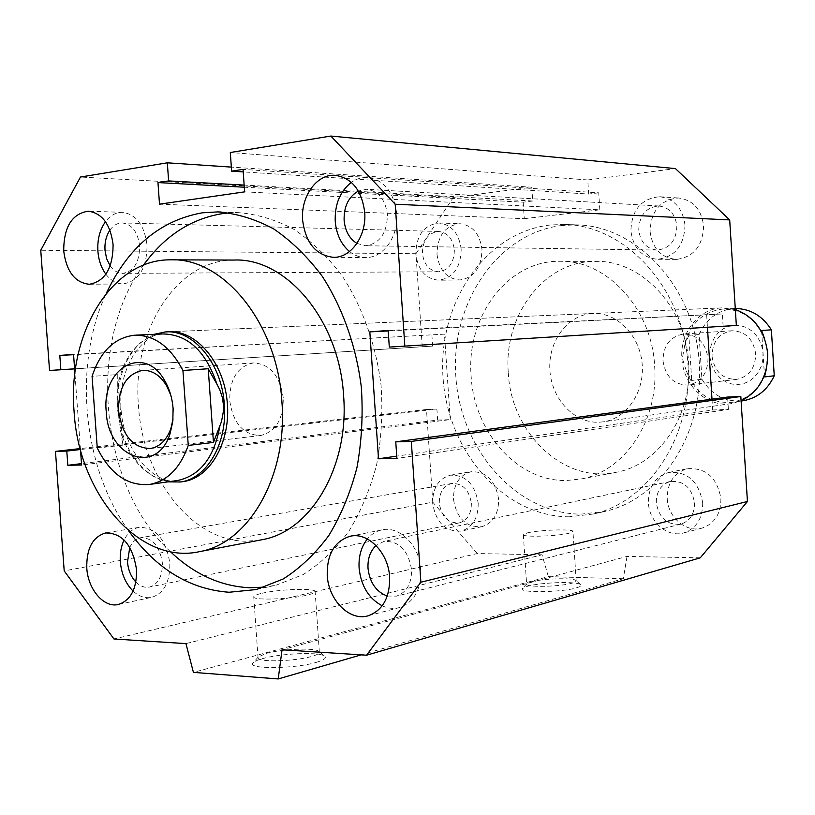 <?xml version="1.0" encoding="UTF-8"?>
<svg xmlns="http://www.w3.org/2000/svg" width="815" height="815" viewBox="0 0 815 815"><rect width="100%" height="100%" fill="white"/><g stroke="black" fill="none" stroke-linecap="round" stroke-linejoin="round"><path stroke-width="0.61" stroke-dasharray="4.08 3.06" d="M454.373 249.91C454.067 262.909 448.81 270.193 438.602 271.792C429.373 270.906 423.973 264.763 422.404 253.353C422.7 240.16 428.089 232.866 438.582 231.46C447.567 232.53 452.824 238.683 454.373 249.91M110.178 265.914C113.733 270.845 117.961 273.32 122.861 273.351C133.935 271.375 139.528 262.247 139.64 245.967C137.776 231.908 131.949 224.227 122.158 222.923C117.38 222.984 113.305 225.388 109.913 230.125M676.868 225.969C676.328 240.415 669.849 248.443 657.44 250.073C646.662 248.993 640.427 242.33 638.726 230.075C639.296 215.313 646.01 207.275 658.856 205.981C669.237 207.356 675.248 214.019 676.868 225.969M356.939 243.41L365.64 245.743C379.739 243.644 387.003 233.334 387.431 214.803C385.393 199.471 378.455 190.975 366.607 189.294L358.356 191.046M471.355 503.201C471.427 513.756 467.433 520.306 459.385 522.873C448.301 523.464 441.608 516.924 439.285 503.252C439.224 492.515 443.34 485.934 451.653 483.499C462.513 483.142 469.073 489.713 471.355 503.201M135.871 582.012C140.19 586.301 144.775 587.972 149.644 587.024C158.355 584.1 162.593 576.052 162.358 562.89C159.638 545.979 152.385 537.594 140.577 537.727C135.881 538.746 132.275 541.975 129.779 547.405M694.533 502.824C694.574 513.807 690.091 520.887 681.085 524.065C667.414 525.441 659.152 518.381 656.289 502.886C656.258 491.598 660.965 484.467 670.409 481.471C683.714 480.514 691.762 487.635 694.533 502.824M387.278 596.03L396.498 596.142C406.736 592.403 411.748 583.52 411.555 569.491C408.152 549.982 398.881 540.651 383.733 541.496L376.041 545.51M260.067 540.111L246.089 541.201C191.26 541.241 142.594 476.979 138.489 405.931C131.887 331.522 175.745 259.751 233.844 260.067M654.639 366.057C658.897 420.479 624.626 471.182 581.35 478.925L566.69 480.493C517.668 481.828 473.963 432.123 471.131 376.061C466.058 317.341 507.144 260.871 559.059 261.279C605.851 259.364 651.857 307.927 654.639 366.057M508.295 372.72C510.964 433.081 563.868 484.161 616.537 472.221C659.05 464.601 692.689 415.446 688.593 362.807C685.945 306.562 640.916 259.567 594.95 261.411C543.951 261.004 503.385 315.762 508.295 372.72M182.479 481.716L178.251 482.001C149.787 482.46 123.666 448.495 121.048 409.487C118.032 370.499 139.121 334.119 167.533 331.868M591.7 313.531C566.995 315.303 547.843 341.974 549.901 370.428C551.592 398.912 574.066 423.199 598.78 422.252L603.538 421.803C627.061 418.38 645.134 391.353 642.067 362.94C639.306 334.496 616.15 311.86 592.444 313.48L591.7 313.531M128.607 530.779C82.458 467.015 72.79 364.692 106.266 293.41M170.427 551.684C99.613 486.412 86.013 342.494 143.501 265.14M569.074 516.822C503.639 516.486 447.618 451.388 443.044 377.589C437.635 303.842 484.67 232.53 549.921 225.032L563.746 224.41C622.915 224.889 680.148 283.773 687.422 357.561C695.266 431.288 651.205 501.011 593.412 514L569.074 516.822M562.207 225.47C497.333 232.866 450.481 303.445 455.829 376.449C460.332 449.513 516.058 513.898 581.115 514.153L605.3 511.341C662.748 498.413 706.524 429.434 698.771 356.532C691.589 283.569 634.773 225.337 575.961 224.848L562.207 225.47M349.492 251.519C354.525 255.543 360.026 257.55 365.996 257.54C383.295 257.937 398.667 236.37 396.711 213.632C393.839 191.983 384.059 179.921 367.371 177.436C361.687 177.212 356.338 178.852 351.346 182.356M133.079 591.079C139.039 596.56 145.304 598.638 151.875 597.303C164.161 593.126 170.141 581.716 169.805 563.084C165.954 539.143 155.696 527.234 139.019 527.356C132.651 528.68 127.68 532.888 124.094 539.988M382.194 605.81C388.062 608.499 393.91 609.06 399.717 607.491C414.102 602.132 421.161 589.551 420.886 569.736C419.756 545.693 399.309 525.349 381.603 529.954C376.051 531.227 371.304 534.232 367.351 538.97M105.879 274.207C110.85 280.666 116.667 283.895 123.34 283.885C138.978 281.032 146.873 268.084 147.046 245.04C144.408 225.134 136.176 214.233 122.362 212.338C115.852 212.358 110.229 215.486 105.481 221.7M667.241 498.668C667.954 517.433 686.23 533.041 702.204 528.059C714.724 523.556 720.959 513.695 720.908 498.485C717.057 477.407 705.841 467.494 687.269 468.737C673.883 472.863 667.21 482.837 667.241 498.668M702.693 502.814C702.744 518.299 696.448 528.334 683.795 532.888C667.648 537.931 649.158 522.018 648.424 502.906C648.373 486.789 655.117 476.653 668.646 472.466C687.432 471.223 698.771 481.339 702.693 502.814M436.983 254.249C439.193 270.223 446.824 278.801 459.874 279.973C474.167 277.701 481.543 267.534 481.981 249.451C479.841 233.844 472.476 225.256 459.905 223.707C445.061 225.602 437.421 235.79 436.983 254.249M461.168 249.176C460.75 267.565 453.323 277.915 438.908 280.217C425.756 279.025 418.054 270.305 415.823 254.056C416.241 235.291 423.932 224.93 438.888 222.994C451.571 224.573 458.998 233.304 461.168 249.176M453.486 499.371C456.746 518.493 466.211 527.59 481.869 526.673C493.126 523.036 498.709 513.888 498.627 499.218C495.449 480.453 486.249 471.294 471.039 471.732C459.253 475.114 453.405 484.324 453.486 499.371M478.191 503.191C478.283 518.106 472.649 527.397 461.31 531.074C445.52 531.981 435.974 522.71 432.673 503.263C432.582 487.971 438.47 478.619 450.338 475.206C465.681 474.778 474.962 484.1 478.191 503.191M650.085 231.542C652.469 248.697 661.291 257.988 676.532 259.394C693.809 257.051 702.846 245.865 703.61 225.837C701.369 209.282 693.015 199.991 678.569 197.984C660.405 199.685 650.91 210.871 650.085 231.542M684.997 225.093C684.233 245.498 675.115 256.888 657.634 259.282C642.22 257.846 633.306 248.392 630.881 230.92C631.696 209.873 641.283 198.473 659.651 196.731C674.26 198.779 682.715 208.233 684.997 225.093M266.25 653.386C281.46 649.056 313.194 647.609 318.38 651.022L319.337 651.908C319.796 653.304 317.269 654.802 311.738 656.401C295.387 661.322 258.589 662.422 258.06 658.051L258.192 657.033L266.25 653.386M262.022 593.269C278.862 589.225 314.396 587.921 315.13 591.374C315.578 592.474 313.021 593.697 307.469 595.042C291.047 599.188 254.239 600.563 253.771 597.089C253.333 595.918 256.083 594.644 262.022 593.269M316.414 662.33C324.564 659.885 327.151 657.725 324.166 655.851C317.931 651.745 280.554 653.457 262.542 658.622C257.214 660.089 254.015 661.556 252.966 663.013C246.853 669.37 294.948 668.932 316.414 662.33M530.871 581.89C541.914 578.681 572.252 577.601 575.716 580.331L576.195 580.84L572.273 583.143C560.669 586.708 526.521 587.534 526.633 584.284L530.871 581.89M527.621 532.816C539.601 529.872 572.853 528.782 572.955 531.36L569.002 533.244C557.348 536.229 523.189 537.36 523.342 534.772L527.621 532.816M576.46 587.849C580.647 586.606 581.991 585.486 580.463 584.467C576.286 581.187 540.528 582.43 527.427 586.28L522.517 588.501C517.606 592.994 561.515 592.525 576.46 587.849M229.799 212.858L238.479 212.654C257.326 214.162 275.877 219.765 294.113 229.463C311.809 241.444 327.895 257.02 342.361 276.183C362.512 307.102 376.021 345 381.074 385.352C382.887 412.431 381.41 438.847 376.662 464.601C370.112 489.397 360.78 511.718 348.688 531.553C335.26 549.544 320.101 563.878 303.2 574.575L276.611 585.017L264.834 587.126M723.129 326.346L722.345 313.958L388.174 330.472M722.345 313.958L388.215 330.951M711.994 399.156L712.687 409.986L396.742 456.125M706.666 315.099L707.44 327.324M712.687 409.986L728.386 409.415L396.895 458.407M728.386 409.415L727.601 397.058M700.268 557.827L627.02 556.421L282.051 649.779M627.02 556.421L623.292 578.732L361.137 654.863M623.292 578.732L548.363 576.643L193.42 672.375M548.363 576.643L542.057 554.791L185.942 643.616M542.057 554.791L477.233 553.548L113.957 638.991M477.233 553.548L432.765 502.172L64.202 570.897M432.765 502.172L426.49 409.507L80.176 448.596M426.49 409.507L436.891 409.079L80.42 449.523M436.891 409.079L437.635 420.082L81.5 463.623M437.635 420.082L450.237 419.623L81.602 465.008M80.491 449.788L74.919 373.25M450.237 419.623L444.481 334.15L73.554 354.393M444.481 334.15L73.574 354.688M431.899 335.067L432.643 346.1L74.603 368.828M432.643 346.1L74.603 368.879M422.252 346.803L415.956 253.709L40.75 250.266M415.956 253.709L453.354 197.383L80.471 177.028M453.354 197.383L531.808 187.216L231.338 167.106M531.808 187.216L532.715 201.01L244.143 185.087M532.715 201.01L523.179 202.191L244.286 187.206M523.179 202.191L524.269 218.675L159.506 204.168M524.269 218.675L599.83 209.822L244.612 191.861M599.83 209.822L598.73 192.829L243.043 169.388M598.73 192.829L588.675 194.072L243.216 171.894M588.675 194.072L587.758 179.962L230.309 152.507M587.758 179.962L675.441 168.593M712.035 356.359C714.511 371.762 722.783 379.423 736.841 379.352C749.148 376.499 755.434 368.003 755.699 353.873C753.335 338.897 745.389 331.196 731.87 330.758C718.942 333.243 712.33 341.78 712.035 356.359M709.845 356.399L710.914 362.889L713.237 369.001L716.701 374.411L721.153 378.873L726.359 382.143L732.084 384.069L738.033 384.537L743.922 383.519L749.433 381.063L754.313 377.264L758.286 372.333L761.149 366.495L762.759 360.067L763.013 353.364L761.923 346.742L759.519 340.538L755.943 335.067L751.379 330.605L746.061 327.396L740.264 325.572L734.295 325.226L728.437 326.377L722.997 328.934L718.239 332.785L714.378 337.716L711.617 343.492L710.079 349.818L709.845 356.399M662.992 360.862C665.58 377.029 674.117 385.088 688.614 385.037C701.287 382.072 707.756 373.168 708.011 358.325C705.535 342.595 697.324 334.486 683.388 334.018C670.073 336.615 663.267 345.56 662.992 360.862M283.284 397.985C279.932 375.501 269.928 363.816 253.282 362.94C237.522 366.424 229.677 378.985 229.728 400.613C233.151 423.545 243.481 435.169 260.719 435.505C275.786 431.644 283.314 419.134 283.284 397.985M173.055 418.849L173.32 408.244L170.855 395.367M154.127 334.333L140.679 342.514C124.094 358.478 116.494 380.89 117.9 409.772C121.099 441.221 133.283 463.623 154.453 476.969L167.982 481.859M97.27 448.067L122.851 445.153L117.635 409.813L117.757 374.584L92.075 376.347M162.888 333.946C154.137 334.558 146.17 337.991 138.988 344.246C127.181 355.065 119.937 370.285 117.258 389.896M735.344 309.557L721.744 307.897C698.506 308.732 679.781 332.968 681.89 358.417C683.031 385.424 707.277 407.958 731.544 403.588L741.09 400.807M766.202 369.725L767.618 353.537L764.969 340.405C756.758 319.612 742.669 309.16 722.711 309.058C702.591 311.687 689.918 323.789 684.712 345.356L682.369 358.376L686.342 370.978L691.721 380.442L701.919 379.281L699.076 334.568L688.838 335.271L691.721 380.442M688.838 335.271L684.712 345.356M122.851 445.153L117.757 374.584M761.618 330.503L764.531 376.927M764.969 340.405L764.276 337.858M735.273 308.508L733.857 308.559C717.842 310.199 706.248 318.869 699.076 334.568M701.919 379.281C711.719 394.969 725.187 402.162 742.312 400.858M686.342 370.978C695.103 393.35 710.405 403.782 732.257 402.274C750.238 398.525 761.699 386.707 766.63 366.811M120.131 429.77C126.335 451.215 137.103 466.486 152.436 475.573C160.311 479.903 168.389 481.594 176.661 480.626M438.602 271.792L122.861 273.351M657.44 250.073L365.64 245.743M459.385 522.873L149.644 587.024M681.085 524.065L396.498 596.142M581.35 478.925L616.537 472.221M333.753 257.346L366.006 257.54M118.532 604.445L151.875 597.303M368.309 615.743L399.717 607.491M89.344 284.282L123.35 283.885M702.204 528.059L683.795 532.888M459.884 279.973L438.918 280.217M481.869 526.673L461.31 531.074M676.542 259.394L657.644 259.282M319.337 651.908L315.13 591.374M324.166 655.851L318.38 651.022M576.195 580.84L572.955 531.36M580.463 584.467L575.716 580.331M526.735 583.734L522.517 588.501M523.342 534.772L526.633 584.284M258.192 657.033L252.966 663.013M253.771 597.089L258.06 658.051M659.651 196.731L678.569 197.984M450.338 475.206L471.039 471.732M438.888 222.994L459.894 223.707M668.646 472.466L687.269 468.737M122.352 212.338L88.214 211.187M381.603 529.954L349.9 536.311M139.019 527.356L105.492 532.979M367.371 177.436L335.016 175.307M593.412 514L605.3 511.341M563.746 224.41L575.961 224.848M256.46 589.53L276.611 585.017M221.13 212.022L238.479 212.654M731.544 403.588L603.538 421.803M168.399 331.807L592.444 313.48M559.059 261.279L594.95 261.411M172.566 259.842L170.06 259.832M670.409 481.471L383.733 541.496M451.653 483.499L140.577 537.727M658.856 205.981L366.607 189.294M438.582 231.46L122.158 222.923M736.841 379.352L688.614 385.037M260.719 435.505L150.418 448.515M138.988 344.246L140.679 342.514M721.744 307.897L169.673 331.756M166.535 331.888L165.262 331.95M135.779 335.148L134.526 335.21M733.857 308.559L722.711 309.058M741.11 401.031L732.257 402.274M152.436 475.573L154.453 476.969M253.282 362.94L143.073 370.356M731.87 330.758L683.388 334.018"/><path stroke-width="1.22" d="M109.913 230.125C106.195 235.759 104.554 242.493 105.003 250.327L106.653 258.752L110.178 265.914M358.356 191.046C348.565 196.721 343.818 206.45 344.113 220.244C345.142 230.981 349.421 238.703 356.939 243.41M129.779 547.405L127.497 561.963C128.22 570.123 131.011 576.806 135.871 582.012M376.041 545.51C370.244 551.032 367.565 558.632 368.013 568.33C369.755 582.623 376.184 591.863 387.278 596.03M172.566 259.842L233.844 260.067C286.136 257.438 339.519 320.417 343.614 395.917C349.35 466.598 310.902 531.197 262.481 539.642L260.067 540.111M281.909 401.846C287.94 475.756 248.993 543.045 199.94 551.561C139.141 565.488 78.566 493.676 74.104 411.718C67.207 334.282 111.186 259.547 170.06 259.832C223.015 257.041 277.507 322.893 281.909 401.846M106.266 293.41C128.057 247.271 160.046 220.407 202.252 212.817L217.788 211.9C236.727 213.438 255.37 219.113 273.718 228.934C291.515 241.097 307.703 256.898 322.282 276.346C342.575 307.713 356.206 346.181 361.33 387.145C363.174 414.631 361.717 441.435 356.96 467.565C350.389 492.708 341.027 515.345 328.873 535.445C315.385 553.67 300.154 568.187 283.172 578.996L256.46 589.53L229.086 592.25C189.661 589.367 156.164 568.87 128.607 530.779M264.834 587.126L249.37 587.747C220.386 586.179 194.082 574.157 170.427 551.684M143.501 265.14C164.701 235.8 191.199 218.603 223.015 213.54L229.799 212.858M364.713 212.358C366.719 235.657 351.214 257.754 333.743 257.346C316.047 255.472 305.676 243.125 302.64 220.315C300.531 196.721 316.638 173.87 335.016 175.307C351.876 177.823 361.779 190.18 364.713 212.358M351.346 182.356C340.018 191.331 334.659 204.341 335.24 221.364C336.371 234.292 341.118 244.347 349.492 251.519M136.513 569.553C136.879 588.583 130.879 600.217 118.532 604.445C104.086 608.306 87.938 589.51 86.787 568.055C86.38 548.648 92.615 536.963 105.492 532.979C122.26 532.898 132.59 545.082 136.513 569.553M124.094 539.988C121.058 546.366 119.805 553.619 120.335 561.769C121.445 573.903 125.693 583.672 133.079 591.079M389.641 577.152C389.947 597.446 382.836 610.313 368.309 615.743C349.778 621.641 328.384 600.146 327.233 575.278C326.897 554.322 334.456 541.333 349.9 536.311C367.769 531.635 388.47 552.529 389.641 577.152M367.351 538.97C361.218 546.763 358.468 556.472 359.099 568.096C361.035 585.954 368.737 598.526 382.194 605.81M113.091 244.592C112.959 268.145 105.033 281.369 89.334 284.282C74.98 282.724 66.433 271.599 63.702 250.918C63.784 227.008 71.954 213.764 88.214 211.187C102.109 213.123 110.402 224.257 113.091 244.592M105.481 221.7C99.766 229.789 97.24 239.63 97.892 251.224C98.625 260.24 101.284 267.901 105.879 274.207M167.533 331.868L168.399 331.807C195.671 329.759 223.259 361.453 227.141 401.072C231.368 440.66 210.82 477.621 183.732 481.533L182.479 481.716M74.919 373.25L73.554 354.393L59.811 355.432L60.85 369.694L49.542 370.479L40.75 250.266L80.471 177.028L167.33 162.817L168.613 180.92L157.967 182.57L159.506 204.168L244.612 191.861L243.043 169.388L231.623 171.15L230.309 152.507L330.859 136.054L675.441 168.593L729.69 219.907L736.342 325.45L389.305 347.088L388.174 330.472L369.827 331.868L378.506 458.794L396.895 458.407L395.764 441.852L411.31 441.414L420.876 582.236L366.567 655.209L282.051 649.779L278.21 678.946L193.42 672.375L185.942 643.616L113.957 638.991L64.202 570.897L55.461 451.388L66.789 451.072L67.828 465.294L81.602 465.008L80.491 449.788M736.342 325.45L389.305 347.088M388.215 330.951L369.827 331.868M396.742 456.125L378.506 458.794M707.44 327.324L711.994 399.156M411.31 441.414L740.825 396.508L727.601 397.058L395.764 441.852M740.825 396.508L747.437 501.5L420.876 582.236M747.437 501.5L700.268 557.827L366.567 655.209M361.137 654.863L278.21 678.946M80.176 448.596L55.461 451.388M80.42 449.523L66.789 451.072M81.5 463.623L67.828 465.294M73.574 354.688L59.811 355.432M74.603 368.828L60.85 369.694M74.603 368.879L49.542 370.479M231.338 167.106L167.33 162.817M244.143 185.087L168.613 180.92M244.286 187.206L157.967 182.57M243.216 171.894L231.623 171.15M330.859 136.054L395.204 204.219L404.831 346.018M729.69 219.907L395.204 204.219M170.855 395.367L166.627 385.78C160.025 375.083 151.957 369.959 142.421 370.397C126.335 374.085 118.389 387.563 118.572 410.811C122.189 435.475 132.804 448.046 150.418 448.515C159.832 446.875 166.688 440.11 170.977 428.221L173.055 418.849M106.256 411.687C107.774 457.806 157.407 476.021 170.223 433.071L172.821 421.212L173.096 408.56C172.301 398.331 169.571 389.132 164.885 380.972C144.601 343.492 101.366 367.779 106.256 411.687M167.982 481.859L180.624 481.981C206.898 478.619 227.548 443.217 224.329 404.719C222.047 363.694 193.308 329.24 165.262 331.95L154.127 334.333M216.943 384.201L219.805 389.825L222.271 397.19L223.463 404.79L223.473 410.933L221.507 421.579L213.449 442.423L208.233 368.737L216.943 384.201C205.808 351.112 187.786 334.354 162.888 333.946L135.779 335.148M741.09 400.807C759.03 391.699 767.883 375.949 767.659 353.537C765.091 331.257 754.323 316.587 735.344 309.557M213.449 442.423L188.265 445.418L182.927 370.489L208.233 368.737M182.927 370.489C170.447 346.63 154.31 334.873 134.526 335.21C114.477 337.634 100.327 351.346 92.075 376.347L97.27 448.067C110.31 474.198 127.823 486.311 149.807 484.416C167.411 480.993 180.227 467.993 188.265 445.418M764.276 337.858L761.618 330.503L771.377 329.831L774.25 375.776L764.531 376.927L766.202 369.725M771.377 329.831C762.443 315.823 750.411 308.712 735.273 308.508M742.312 400.858L743.3 400.715C757.288 398.148 767.608 389.835 774.25 375.776M176.661 480.626L177.894 480.453C200.256 475.44 214.253 457.297 219.897 426.011M262.481 539.642L199.94 551.561M217.788 211.9L221.13 212.022M170.977 428.221L170.223 433.071M169.673 331.756L166.535 331.888M743.3 400.715L741.11 401.031M183.732 481.533L180.624 481.981M177.894 480.453L149.807 484.416M166.627 385.78L164.885 380.972M143.073 370.356L142.421 370.397"/></g></svg>
